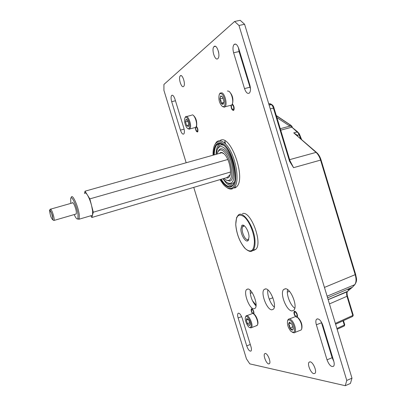 <?xml version="1.0" encoding="UTF-8"?>
<svg xmlns="http://www.w3.org/2000/svg" width="406" height="406" viewBox="0 0 406 406"><rect width="100%" height="100%" fill="white"/><g stroke="black" fill="none" stroke-linecap="round" stroke-linejoin="round"><path stroke-width="0.61" d="M300.709 138.634L298.339 133.112L291.868 127.185L297.71 131.92M289.173 124.15L276.263 115.522M269.071 104.931L271.756 104.819M328.144 299.603L347.531 291.366L352.383 287.255L354.712 284.697C356.29 282.546 356.458 279.237 355.209 274.771L320.578 160.106L293.563 167.668L289.534 161.202L290.077 161.065L293.563 167.668L289.97 160.72M289.458 291.305L287.357 292.122M272.873 297.755L269.244 299.166M256.059 304.292L255.034 304.916M246.736 76.83L247.305 76.709M245.006 71.146L245.569 71.035M268.762 103.9L269.437 103.753L268.767 103.921M355.204 283.967L354.712 284.697L327.109 296.197M324.896 331.991L324.369 332.225M292.34 127.21L292.005 126.53L291.493 126.55L291.62 125.916L289.27 124.216M316.441 152.382L293.716 132.858L297.268 135.218L296.964 135.36M252.41 300.643L255.577 304.475M289.645 159.644L316.056 152.397L316.837 152.732C318.674 154.432 320.085 156.843 321.07 159.964L320.578 160.106C319.522 156.746 318.015 154.178 316.056 152.397L293.716 132.858L297.334 131.93L298.841 133.122M289.534 161.202L273.436 108.128C272.365 105.017 271.035 103.555 269.437 103.753L270.091 103.845L270.7 104.646M335.361 323.394L352.784 315.467L347.013 296.41C346.399 294.152 346.501 292.533 347.323 291.544L347.82 291.163M291.985 126.474L289.894 126.129L276.892 117.583M276.344 115.781L289.94 124.754L289.894 126.129L280.262 128.702M290.564 125.023L290.143 124.774M347.47 296.152L353.21 315.117L352.545 316.487M336.904 328.479L344.298 325.089L344.09 326.069M289.94 124.754L291.97 126.428M244.392 225.817L242.473 226.888L243.265 225.203M242.473 226.888C241.946 228.39 242.037 230.43 242.737 233.014C244.265 237.566 246.041 239.829 248.071 239.799L248.817 239.22M248.279 240.388L247.041 239.707M193.495 115.532C195.895 117.755 196.966 121.049 196.702 125.413L196.418 126.23M194.702 127.646L195.793 127.362L196.392 126.038C197.392 122.267 194.144 114.05 192.018 114.949M189.572 127.286C190.642 122.982 186.222 114.335 184.882 118.065L184.669 118.791C183.847 122.242 186.76 129.58 188.638 128.748L189.572 127.286M184.984 117.862L185.583 116.786C187.45 114.319 191.515 123.353 190.434 127.606L189.389 129.225L187.953 128.677M188.688 125.758L188.734 124.134L187.623 120.501L186.146 119.334L185.501 121.917L186.608 125.52L188.222 126.642L188.688 125.758M187.039 119.709L185.999 119.405L185.501 121.917L186.608 125.52L188.222 126.642L188.607 126.063M188.003 121.267L185.501 121.917M188.77 124.957L186.608 125.52M253.633 313.965C255.871 314.513 258.825 321.821 257.744 324.161L257.541 324.754M256.333 325.774L257.49 324.907C258.881 321.897 254.481 312.473 252.197 313.533M250.832 326.937C252.512 323.871 246.889 313.488 245.534 317.106L245.493 317.203C244.245 319.872 248.198 328.474 250.248 327.51L250.832 326.937M245.721 316.568L246.061 315.949C247.995 313.29 253.445 324.186 251.69 327.272L251.045 327.911L249.644 327.495M249.878 325.17L250.035 323.922L248.939 320.344L246.858 318.466L246.33 320.101L247.416 323.648L249.269 325.566L249.878 325.17M247.081 318.441L246.33 320.101L247.416 323.648L249.269 325.566L250.005 324.724M248.305 319.36L246.33 320.101M249.847 322.729L247.416 323.648M297.162 317.116L298.329 317.908C301.237 321.303 302.409 324.79 301.856 328.368L301.739 328.774M299.998 330.428L301.171 329.966L301.617 329.19C302.231 325.211 300.922 321.329 297.694 317.553L295.177 316.553M291.031 331.443L293.35 332.407C295.801 331.92 293.929 323.623 290.732 320.841C289.224 319.527 288.169 319.558 287.565 320.938C287.001 324.46 288.158 327.967 291.031 331.443M287.717 320.446L288.24 319.39C288.996 318.624 290.031 318.827 291.341 320.004C294.482 322.745 296.715 330.723 294.837 332.458L294.248 332.854L292.32 332.331M290.98 329.565L292.117 330.21L293.041 329.525L293.193 328.363L291.955 324.303L289.326 322.161L288.595 323.993L289.823 328.018L290.98 329.565M289.651 322.125L288.595 323.993L289.686 325.81L289.823 328.018L291.447 328.921L292.117 330.21L293.157 329.068M291.061 323.034L288.595 323.993M292.959 326.789L289.823 328.018M229.476 91.797C232.445 94.872 233.48 98.744 232.577 103.413L232.491 103.611M230.07 105.489L231.679 105.078L232.237 104.169C233.79 100.921 231.486 92.482 228.69 91.198L227.431 90.99M222.346 106.448L223.539 106.661C226.452 106.169 224.685 95.253 221.422 93.73C220.453 93.233 219.712 93.558 219.199 94.705C218.311 99.434 219.362 103.347 222.346 106.448M219.311 94.466L220.077 93.091L222.031 92.852C225.213 94.324 227.441 104.657 225.051 106.778L224.376 107.22L222.432 106.514M222.183 104.19L223.143 104.23L223.635 103.576L223.894 101.277L222.635 97.141L220.849 95.897L219.895 98.968L221.148 103.063L222.183 104.19M222.077 96.41L220.631 96.004L219.895 98.968L221.021 100.881L221.148 103.063L222.645 103.52L223.143 104.23L223.701 103.403M223.148 98.15L219.895 98.968M223.899 102.368L221.148 103.063M249.035 236.865L248.173 240.509C246.051 243.224 240.931 235.333 240.859 229.349L241.717 225.619C243.788 222.874 249 230.811 249.035 236.865M232.486 185.578C230.344 186.151 227.999 184.999 225.447 182.121L222.985 178.747M216.078 154.356C216.109 150.393 216.784 147.408 218.098 145.404L220.291 143.592M216.271 154.3L217.251 149.616C219.113 145.673 221.935 145.576 225.716 149.327C233.952 157.523 237.221 182.208 230.395 183.192C228.563 183.664 226.553 182.664 224.366 180.203L223.173 178.691M217.443 149.19L217.895 148.175C219.255 145.064 221.316 144.171 224.087 145.495M217.2 154.041L217.687 152.458C219.24 149.18 221.585 149.109 224.726 152.255C231.542 159.091 234.267 179.538 228.619 180.391C227.248 180.761 225.731 180.107 224.082 178.422M217.839 152.113L218.144 151.428C219.793 147.936 222.29 147.86 225.635 151.194C232.892 158.441 235.774 180.188 229.75 181.076L225.995 179.954M90.797 215.759L91.842 217.474L227.137 177.518L230.166 174.646M219.367 153.432L220.631 152.524C221.828 152.204 223.163 152.829 224.635 154.402C228.989 158.868 231.938 171.251 229.781 175.874C228.969 177.752 227.766 178.396 226.178 177.803M224.447 142.927L225.056 140.907M214.632 145.069L216.347 142.186C218.864 139.689 222.036 140.385 225.853 144.282C235.399 153.717 240.662 181.949 234.14 187.592L232.085 188.922C230.486 189.369 228.73 188.897 226.817 187.501M213.064 155.204C212.942 151.281 213.378 148.099 214.373 145.647C216.697 140.684 220.25 140.557 225.025 145.257C235.51 155.615 239.687 187.095 231.06 188.308C228.71 188.912 226.142 187.628 223.346 184.451L219.991 179.63M230.857 186.973C228.685 187.42 226.325 186.192 223.777 183.299L220.955 179.345M213.647 155.041C213.612 150.047 214.5 146.515 216.312 144.45C218.606 142.166 221.493 142.816 224.975 146.388C233.648 155.011 238.439 180.68 232.521 185.836C230.019 188.211 226.979 187.405 223.391 183.41L220.575 179.457M214.033 154.93C213.998 149.941 214.886 146.409 216.702 144.343L218.433 143.186M224.016 153.783L221.869 152.727L85.027 191.19L84.499 193.454M234.394 182.106L231.983 184.146C230.572 184.532 229.02 184.05 227.335 182.71M75.699 214.129L76.272 213.987L76.328 211.886C75.881 207.725 72.928 201.112 72.344 202.929L72.334 202.959M74.176 214.571C75.907 218.311 77.145 219.671 77.891 218.656L78.033 214.769C77.211 207.009 71.674 194.743 70.69 198.402L70.811 203.391M71.329 197.174C72.491 193.515 78.414 206.74 79.282 215.053L79.16 219.184L77.505 219.017M91.218 215.637L92.406 215.287L92.558 214.865L92.634 211.15L91.573 205.563C90.401 201.178 89.015 197.661 87.422 195.012C86.082 192.941 85.128 192.419 84.56 193.439M91.842 217.474L93.289 212.211L89.848 198.879L85.027 191.19M93.289 212.211L230.481 172.037M89.848 198.879L227.796 159.482M234.668 188.135L236.586 186.856C246.467 178.295 230.38 133.29 220.103 140.506M252.816 250.441L253.72 250.441L255.821 249.314C262.997 243.057 250.664 210.278 242.453 213.592M292.051 310.93L293.858 310.184C298.045 306.469 290.655 288.062 285.286 288.747L283.642 289.488C279.551 293.198 286.55 311.113 292.051 310.93M253.841 308.834L255.141 308.296C258.607 305.292 252.121 288.397 247.761 289.001L246.574 289.539C243.184 292.548 249.37 309.037 253.841 308.834M271.878 309.824L273.405 309.194C277.202 305.86 270.3 288.24 265.473 288.879L264.083 289.514C260.363 292.843 266.93 310.017 271.878 309.824M230.994 105.519C231.207 108.701 232.065 110.325 233.557 110.396L233.724 110.259C234.551 107.981 234.079 105.89 232.313 103.997M297.253 317.182C297.725 314.559 296.898 312.549 294.766 311.148L294.248 311.356C293.629 312.686 294 314.401 295.37 316.507M195.362 127.646C195.631 130.402 196.357 131.843 197.534 131.975L197.651 131.884C198.26 129.95 197.829 128.108 196.352 126.373M253.841 314.137C254.176 311.844 253.476 310.057 251.74 308.778L251.38 308.925C250.893 310.057 251.223 311.58 252.38 313.498M313.833 373.677L315.01 373.332C317.096 371.475 313.178 362.106 310.225 361.853L309.093 362.203C307.037 364.055 310.839 373.287 313.833 373.677M217.789 58.672L217.936 58.53C220.757 56.008 216.829 43.762 214.089 46.543L213.977 46.654C211.186 49.197 215.018 61.281 217.789 58.672M183.588 86.478L183.69 86.382C185.892 84.453 182.436 73.618 180.32 75.815L180.244 75.886C178.061 77.835 181.441 88.533 183.588 86.478M268.64 363.918L269.462 363.674C271.167 362.198 267.793 353.662 265.443 353.484L264.656 353.738C262.971 355.209 266.265 363.634 268.64 363.918M294.797 308.21C290.351 305.403 286.184 294.578 287.615 289.615M256.008 305.946C252.065 301.43 250.126 296.192 250.192 290.239M274.314 307.027C270.457 304.14 266.859 294.578 267.858 289.935M218.732 52.871L218.377 51.166M234.612 21.482L240.195 20.3L244.6 24.269L238.987 25.476L234.612 21.482L163.933 84.433L163.928 90.396L186.176 162.76M193.743 187.379L246.452 358.848L249.812 363.877L345.257 385.7L346.77 380.432L351.982 378.174L244.6 24.269M351.982 378.174L350.429 383.447L345.257 385.7M250.487 88.823L239.048 51.542L238.408 47.603M333.839 361.436L332.118 357.716L321.227 321.755M346.77 380.432L238.987 25.476M171.692 101.693L180.421 130.113C181.563 133.335 182.7 134.614 183.827 133.95C184.598 132.828 184.588 130.823 183.796 127.926L174.95 99.12C173.839 95.978 172.743 94.745 171.662 95.415C170.865 96.608 170.875 98.699 171.692 101.693L175.453 100.764M250.949 346.617L242.255 318.309C240.804 314.427 239.403 312.782 238.048 313.371C237.459 314.183 237.49 315.706 238.129 317.949L246.716 345.882C248.198 349.85 249.639 351.56 251.04 351.007C251.598 350.246 251.568 348.784 250.949 346.617M244.513 88.594L233.617 52.78C232.633 49.035 232.78 46.274 234.054 44.503C235.764 43.315 237.343 44.711 238.789 48.695L249.863 85.128C250.806 88.716 250.675 91.33 249.462 92.979C247.665 94.172 246.016 92.71 244.513 88.594L249.903 87.249M322.882 325.358L333.712 361C334.417 363.487 334.377 365.238 333.59 366.253C331.311 367.263 329.124 365.121 327.023 359.838L316.36 324.79C315.629 322.197 315.68 320.349 316.523 319.253C318.715 318.172 320.836 320.207 322.882 325.358M297.532 315.761L296.989 316.995M296.735 316.837L296.984 314.376C295.137 311.011 294.299 310.96 294.477 314.214L295.807 316.507M254.06 313.209L253.608 313.95M253.41 313.813L253.567 311.615C252.019 308.656 251.37 308.616 251.618 311.493L252.74 313.518M234.186 108.849L233.79 109.879L232.694 109.742M231.349 105.352L231.542 107.834C233.257 110.772 233.957 110.346 233.633 106.555L232.08 104.499M197.971 130.955L197.712 131.539L197.174 131.605M195.641 127.494L195.865 129.656C197.311 132.285 197.849 131.955 197.483 128.666L196.149 126.804M280.708 130.174L291.868 127.185L291.493 126.55M298.339 133.112L298.994 133.346L299.674 134.67M232.217 104.215L233.237 104.966M196.265 126.555L196.93 126.956M252.699 313.513L251.603 311.488C251.152 308.205 251.502 310.057 251.684 309.159L252.603 309.347M295.756 316.502L294.457 314.214C294.01 310.6 294.279 312.909 294.599 311.62L296.04 312.016M350.393 288.103L347.927 290.016M197.478 131.666L197.57 131.955M290.072 161.055L274.009 108.077L270.259 108.833M250.015 85.671L249.457 85.793M321.709 323.48L322.085 323.313M324.445 287.418L355.656 274.471L321.07 159.969M328.165 299.679L347.328 291.757C346.932 292.508 346.973 293.949 347.45 296.086L329.454 303.921M324.901 333.986L325.429 333.747M343.476 320.618L344.724 324.734L344.298 325.089L343.009 320.831M246.543 74.207L245.874 74.004M250.248 293.376L252.156 292.64M224.899 141.349L225.523 143.785M301.526 139.349L299.709 134.751L297.268 135.218L297.623 135.934M341.588 291.955L341.908 291.721M235.774 224.67C235.891 215.616 238.743 213.033 244.331 216.926C249.391 221.316 254.227 233.201 254.42 241.819C254.029 250.867 251.045 253.192 245.473 248.792C239.956 242.61 236.718 234.572 235.774 224.67M255.821 249.314L253.019 250.263C252.197 250.933 250.03 253.182 244.645 248.01C239.525 241.626 236.551 233.82 235.729 224.604L236.576 217.672L237.952 215.525C242.707 209.049 255.029 227.654 255.039 241.895C255.11 245.863 254.44 248.655 253.019 250.263C251.974 251.375 250.685 251.679 249.152 251.177M234.003 183.334C231.598 187.846 228.192 187.714 223.792 182.954L221.148 179.29M214.231 154.874C214.551 145.16 217.484 141.74 223.041 144.617M50.166 210.46L50.227 209.263C50.669 208.593 51.481 209.821 52.673 212.947C53.876 216.525 54.363 219.012 54.13 220.407L76.287 213.957M54.13 220.407C51.765 220.473 53.719 217.728 51.653 213.52C53.511 220.529 53.237 221.58 50.831 216.672C48.974 209.704 49.248 208.654 51.653 213.526C49.573 207.699 48.816 211.866 50.227 209.263M241.626 316.639L238.129 317.949M250.294 344.486L246.716 345.882M184.111 129.144L180.421 130.113M316.36 324.79L321.491 322.765M327.023 359.838L332.118 357.716M233.617 52.78L239.048 51.542M297.456 316.761L296.943 316.964M253.999 313.777L253.572 313.924M233.983 109.833L233.79 109.879C233.551 110.818 232.8 110.138 231.527 107.844L231.298 105.382M197.859 131.508L197.712 131.539C197.595 132.32 196.976 131.691 195.854 129.666M355.671 274.532C356.148 277.922 357.777 280.14 354.839 284.631L352.383 287.255L327.601 297.821M324.83 331.778L324.303 332.017M273.994 108.032C273.629 105.89 272.325 104.494 270.091 103.845L268.858 104.215M353.235 315.188L352.738 316.401L335.61 324.206M251.71 308.778L251.796 309.062M344.75 324.805L344.263 325.988L337.142 329.261M325.668 334.529L325.14 334.772M248.071 239.799L248.502 240.042M186.658 116.507L191.53 115.258M189.851 128.925L195.793 127.362M188.638 128.748L189.389 129.225M196.504 126.048L196.174 126.743M246.894 315.635L251.761 313.818M251.456 327.632L257.171 325.455M247.188 318.634L246.858 318.466M250.248 327.51L251.045 327.911M245.493 317.203L245.762 316.462M293.35 332.407L294.248 332.854M294.837 332.458L301.171 329.966M289.412 318.938L294.548 316.959M289.737 322.369L289.326 322.161M287.565 320.938L287.818 320.116M232.577 103.413L232.237 104.169M223.539 106.661L224.376 107.22M225.051 106.778L231.679 105.078M221.148 96.105L220.849 95.897M218.098 145.404L218.012 144.485C218.58 145.12 216.834 141.562 223.924 145.348M234.526 181.69L233.491 184.319M216.312 144.45L216.702 144.343M231.06 188.308L232.085 188.922M234.14 187.592L236.586 186.856M221.24 152.905L220.631 152.524M228.619 180.391L229.75 181.076M230.395 183.192L231.983 184.146M77.891 218.656L79.114 219.276M79.16 219.184L92.406 215.287M70.862 198.077L71.289 197.27M50.709 209.126L72.928 202.787M265.321 353.469L264.656 353.738M181.198 75.663L180.244 75.886M215.393 46.34L213.977 46.654M310.011 361.827L309.093 362.203M251.771 308.778L251.38 308.925M294.797 311.148L294.248 311.356M265.768 288.899L264.083 289.514M248.025 289.016L246.574 289.539M285.616 288.762L283.642 289.488M238.682 313.138L238.048 313.371M172.484 95.217L171.662 95.415M316.523 319.253L317.7 318.796M234.054 44.503L235.729 44.127"/></g></svg>
